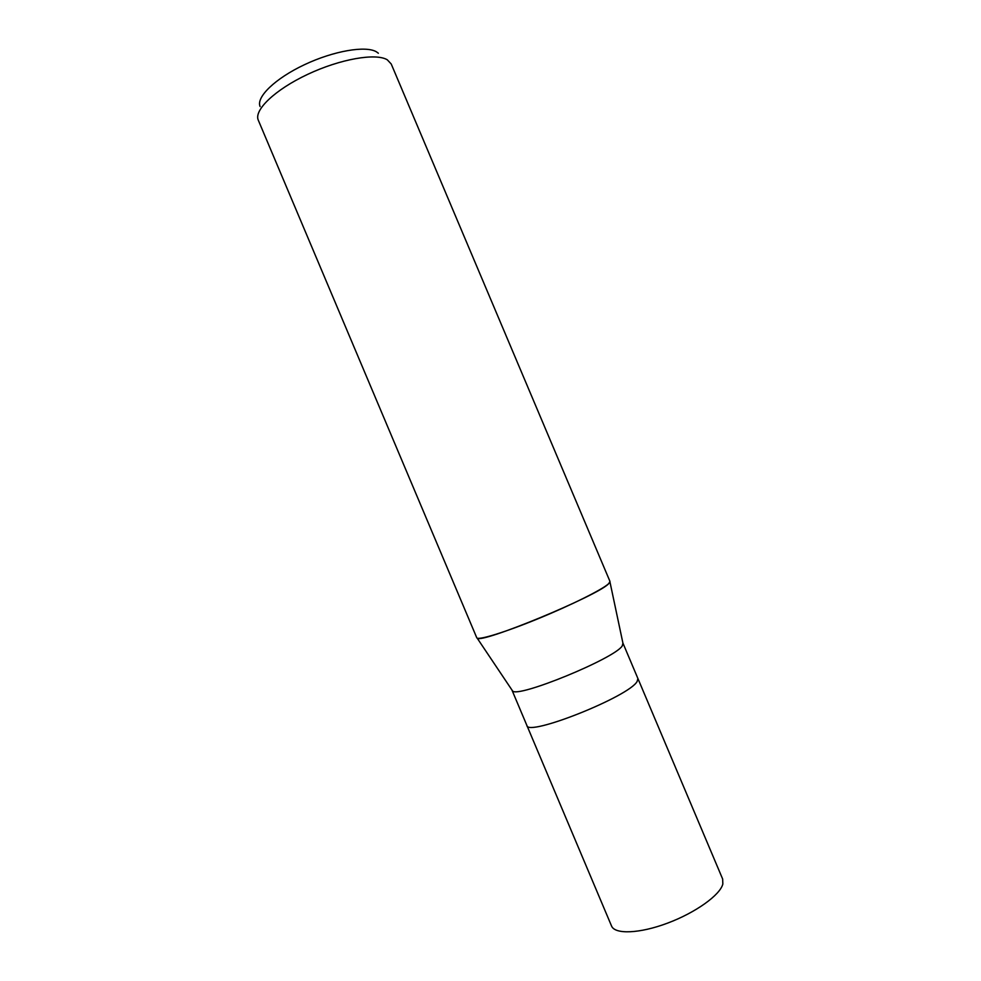 <?xml version="1.0" encoding="UTF-8"?>
<svg xmlns="http://www.w3.org/2000/svg" width="981" height="981" viewBox="0 0 981 981"><rect width="100%" height="100%" fill="white"/><g stroke="black" fill="none" stroke-linecap="round" stroke-linejoin="round"><path stroke-width="1.47" d="M622.935 643.217L622.212 645.964C614.498 658.57 517.465 698.313 512.572 690.943L511.996 690.084M526.871 725.4C527.091 737.172 629.618 696.4 637.172 681.366L637.895 678.509L637.172 681.366C629.618 696.4 527.091 737.172 526.858 725.4L512.082 690.379M391.26 64.072L609.986 581.463L608.735 583.609C598.778 595.308 480.825 644.112 477.171 638.128L512.572 690.943M391.247 64.023L387.311 59.816C375.981 52.802 340.248 58.97 307.654 74.36C274.987 89.676 253.662 110.203 258.297 120.185L258.31 120.222M623.156 644.235L609.974 582.027L608.735 583.609C602.788 589.373 571.077 605.24 537.662 618.901C504.222 632.61 477.563 640.691 476.754 637.736L258.297 120.185M378.359 53.232L376.52 51.883C366.036 45.384 333.761 50.828 304.478 64.697C275.121 78.492 255.906 97.229 260.1 106.549M637.92 678.545L722.654 879.037L722.838 884.028C720.164 894.991 695.578 912.673 667.546 923.133C639.514 933.691 614.842 934.562 611.531 925.978L526.883 725.45M637.895 678.509L623.094 643.475"/></g></svg>
